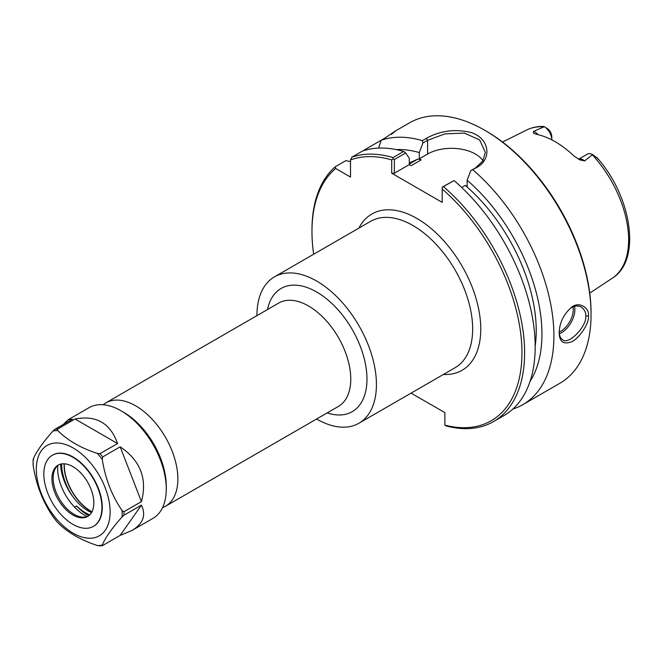 <?xml version="1.0" encoding="UTF-8"?>
<svg xmlns="http://www.w3.org/2000/svg" width="662" height="662" viewBox="0 0 662 662"><rect width="100%" height="100%" fill="white"/><g stroke="black" fill="none" stroke-linecap="round" stroke-linejoin="round"><path stroke-width="0.99" d="M316.602 419.005A84.496 48.789 -120 0 0 358.928 423.233A84.496 48.789 -120 0 0 376.43 384.556A84.496 48.789 -120 0 0 339.54 299.514A84.496 48.789 -120 0 0 274.424 276.882A84.496 48.789 -120 0 0 256.93 315.65M405.69 152.955L409.315 158.334L409.315 164.598L394.37 173.229L394.37 159.492L405.69 152.955L403.646 151.466L393.071 157.564A150.357 86.813 -120 0 0 351.836 157.192L350.512 159.931A148.478 85.729 60 0 1 391.705 159.906L391.705 173.229L442.208 202.382L442.208 189.059A148.478 85.729 60 0 1 521.946 351.183A148.478 85.729 60 0 1 444.872 425.145L444.872 412.625L411.085 393.12M350.512 159.931L350.512 177.06L335.675 168.496L335.295 166.741A150.357 86.813 -120 0 0 311.968 230.004L311.968 231.543A148.478 85.729 60 0 1 335.675 168.496M313.664 254.225A148.478 85.729 60 0 1 311.968 231.543M162.554 507.638A59.671 34.457 -120 0 0 165.5 506.24A59.671 34.457 -120 0 0 177.863 478.924A59.671 34.457 -120 0 0 151.813 418.872A59.671 34.457 -120 0 0 105.829 402.885A59.671 34.457 -120 0 0 103.14 404.739M72.605 496.334A41.259 23.824 60 0 1 61.599 463.921M91.894 511.933A37.759 21.805 60 0 1 64.098 463.781M91.993 511.743A37.577 21.697 60 0 1 64.305 463.789M409.315 163.018L417.937 159.029L409.315 164.01M409.315 164.598L411.16 165.657L421.131 159.906L419.286 158.839L419.286 152.574L422.919 143.009L427.594 140.311L444.938 133.865L464.434 133.112L479.66 139.947L485.345 152.376L482.78 161.065L475.44 167.933L470.756 170.63L476.731 167.503C492.71 158.847 489.326 137.572 470.219 132.292C454.413 128.825 439.767 130.861 426.295 138.383L422.373 140.65L422.919 143.009M570.189 308.475C573.979 305.77 577.694 305.29 581.344 307.044C584.612 309.75 586.077 312.712 585.738 315.948C587.401 325.712 568.277 345.812 562.543 339.598C560.457 338.332 559.34 335.808 559.175 332.034M578.53 159.244L587.376 154.138A10.824 6.248 60 0 1 592.606 154.569L597.331 158.011C598.994 160.022 598.911 159.997 597.066 157.92L592.606 154.569L584.712 160.866L579.945 159.947L574.161 156.158A86.523 49.956 -120 0 0 536.195 134.237L533.349 133.136L533.622 131.366L544.329 126.699L543.684 126.467C537.569 126.26 531.95 127.41 526.836 129.934A85.613 49.427 60 0 1 543.858 126.856M588.402 315.948C590.016 308.451 578.803 300.043 570.76 308.02C563.387 314.748 559.522 323.015 559.167 332.829C559.44 341.062 562.899 344.24 569.543 342.362C577.628 341.344 590.09 322.568 588.402 315.948L585.738 315.94M392.144 133.575L394.809 131.324L409.563 122.809A150.357 86.813 60 0 1 484.741 130.257A150.357 86.813 60 0 1 591.058 314.409A150.357 86.813 60 0 1 559.92 383.24L522.765 404.697A150.357 86.813 60 0 1 512.818 409.083M472.8 169.77A150.357 86.813 60 0 1 553.904 335.857A150.357 86.813 60 0 1 522.765 404.697M363.628 150.679A150.357 86.813 60 0 1 364.588 149.827L381.138 140.278A150.357 86.813 60 0 1 422.373 140.65M391.275 134.419C398.052 129.313 395.984 130.513 385.061 138.01L381.138 140.278L378.672 148.081M335.295 166.741L345.87 160.634L350.512 161.66M442.208 187.272L454.074 180.577L442.208 187.114L442.208 189.059M444.872 425.145L446.155 425.956A150.357 86.813 -120 0 0 493.471 421.611L504.039 415.504A150.357 86.813 -120 0 0 531.247 311.297A150.357 86.813 -120 0 0 454.074 180.577M493.471 421.611A150.357 86.813 -120 0 0 520.671 317.404A150.357 86.813 -120 0 0 443.507 186.684M394.37 159.492L393.071 158.905L391.705 159.906M394.37 173.229L391.705 173.229M393.071 157.564L393.071 158.905M364.894 150.291L364.588 149.827M482.995 160.709A33.828 19.529 0 0 0 427.594 154.047L419.286 158.839M396.215 149.595A139.641 80.623 60 0 1 419.286 152.574M591.058 314.409L591.058 312.878A148.478 85.729 -120 0 0 486.073 131.026L484.741 130.257M403.646 151.466A150.357 86.813 -120 0 0 362.412 151.085L351.836 157.192M544.247 126.649L548.268 129.222A7.067 4.08 60 0 1 551.802 136.777L551.802 139.847A10.824 6.248 -120 0 0 544.329 126.699M417.937 159.029A131.564 75.956 60 0 1 421.131 159.906M470.756 170.63L467.132 180.196A139.641 80.623 60 0 1 530.047 381.403M467.132 180.196L467.132 186.461L465.287 185.401A131.564 75.956 60 0 1 535.186 346.243M465.287 185.401L461.695 187.47M60.606 464.128A39.149 22.607 -120 0 0 79.498 504.287A39.149 22.607 -120 0 0 91.497 512.645M89.792 514.846A39.149 22.607 60 0 1 76.577 505.975L74.566 507.142M88.824 515.706A40.407 23.327 60 0 1 76.577 505.975M87.177 516.559A38.28 22.103 60 0 1 57.735 465.56M141.436 505.131C146.277 515.317 143.133 523.758 132.003 530.469L120.17 535.384L102.676 545.48L102.254 545.116C105.25 537.801 111.853 528.408 122.065 516.931L123.943 515.235L141.436 505.131L120.17 535.384M102.676 545.48L102.254 545.116A62.964 36.352 60 0 1 97.446 545.546L100.045 545.72M120.17 446.817C140.394 460.479 147.477 478.75 141.436 501.622L123.943 511.718L122.065 510.518C111.853 495.581 105.25 478.56 102.254 459.453L102.676 456.921L120.17 446.817L141.436 501.622M75.013 418.988C96.222 414.983 110.397 423.167 117.538 443.54L100.045 453.644L97.446 453.47C80.623 447.926 67.416 440.304 57.817 430.59L57.52 429.092L75.013 418.988L117.538 443.54M63.213 424.516L68.103 419.782L72.381 419.22L54.888 429.324L53.01 431.02C42.798 442.497 36.195 451.898 33.199 459.205L33.621 459.577L33.199 459.205A62.964 36.352 60 0 0 33.199 465.618C36.195 484.725 42.798 501.746 53.01 516.683L53.399 517.204M33.133 464.054L33.199 465.618M68.103 419.782L89.122 407.643A63.9 36.898 60 0 1 121.072 410.812A63.9 36.898 60 0 1 166.261 489.077A63.9 36.898 60 0 1 153.03 518.329L132.003 530.469M57.462 522.26L57.817 522.666C67.416 532.38 80.623 540.002 97.446 545.546M110.132 511.916A52.182 30.129 60 0 1 54.781 516.856A52.182 30.129 60 0 1 54.781 443.06A52.182 30.129 60 0 1 110.132 511.916M52.521 455.142A41.069 23.708 60 0 1 52.695 455.042A41.069 23.708 60 0 1 84.347 466.048A41.069 23.708 60 0 1 102.271 507.373A41.069 23.708 60 0 1 93.764 526.174A41.069 23.708 60 0 1 93.59 526.273M121.072 410.812L123.736 412.343A60.143 34.722 60 0 1 166.261 486.007L166.261 489.077M88.278 516.095A29.624 17.104 60 0 1 81.558 517.022A29.624 17.104 60 0 1 59.274 498.668A29.624 17.104 60 0 1 54.516 470.194A29.624 17.104 60 0 1 58.686 464.832M93.83 502.905A29.624 17.104 60 0 1 87.698 516.459A29.624 17.104 60 0 1 58.074 499.363A29.624 17.104 60 0 1 58.074 465.154A29.624 17.104 60 0 1 80.896 473.09A29.624 17.104 60 0 1 93.83 502.905M101.923 507.572A41.069 23.708 60 0 1 93.416 526.373A41.069 23.708 60 0 1 52.348 502.665A41.069 23.708 60 0 1 52.348 455.241A41.069 23.708 60 0 1 84 466.247A41.069 23.708 60 0 1 101.923 507.572M274.424 276.882L370.662 221.315A84.496 48.789 60 0 1 435.778 243.955A84.496 48.789 60 0 1 472.66 328.989A84.496 48.789 60 0 1 455.158 367.675L358.928 423.233M443.391 374.469A90.231 52.091 -120 0 0 480.761 328.989A90.231 52.091 -120 0 0 430.482 227.968A90.231 52.091 -120 0 0 358.895 228.117M327.16 412.914A71.132 41.069 -120 0 0 366.971 379.094A71.132 41.069 -120 0 0 321.947 295.343A71.132 41.069 -120 0 0 267.481 309.551M105.829 402.885L278.735 303.055A59.671 34.457 60 0 1 324.719 319.043A59.671 34.457 60 0 1 350.769 379.094A59.671 34.457 60 0 1 338.414 406.41L165.5 506.24M559.324 333.739A18.793 10.849 120 0 0 574.848 309.651A18.793 10.849 120 0 0 574.5 306.374M572.994 306.903A17.667 10.203 -60 0 1 573.251 309.651A17.667 10.203 -60 0 1 559.175 332.084M592.333 154.842A85.613 49.427 60 0 1 628.627 239.851A85.613 49.427 60 0 1 612.391 278.123L589.759 293.109M427.594 154.047L427.594 140.311L426.295 138.383M475.44 167.933L476.731 167.503M538.074 134.651A10.824 6.248 -120 0 0 533.622 131.366M578.571 159.269A10.824 6.248 60 0 1 584.712 160.866M54.888 429.324A63.9 36.898 60 0 1 57.52 429.092M100.045 453.644A63.9 36.898 60 0 1 102.676 456.921M123.943 511.718A63.9 36.898 60 0 1 123.968 513.489A63.9 36.898 60 0 1 123.943 515.235M57.817 522.666A62.964 36.352 60 0 1 53.01 516.683M53.01 431.02A62.964 36.352 60 0 1 57.817 430.59M97.446 453.47A62.964 36.352 60 0 1 102.254 459.453M122.065 510.518A62.964 36.352 60 0 1 122.156 513.77A62.964 36.352 60 0 1 122.065 516.931M526.836 129.934L502.541 142.04M612.391 278.123C641.85 260.133 631.622 196.093 596.901 157.515M102.345 545.62L99.317 545.885M53.208 516.972L57.619 522.45M33.1 459.544L33.108 464.79"/></g></svg>
